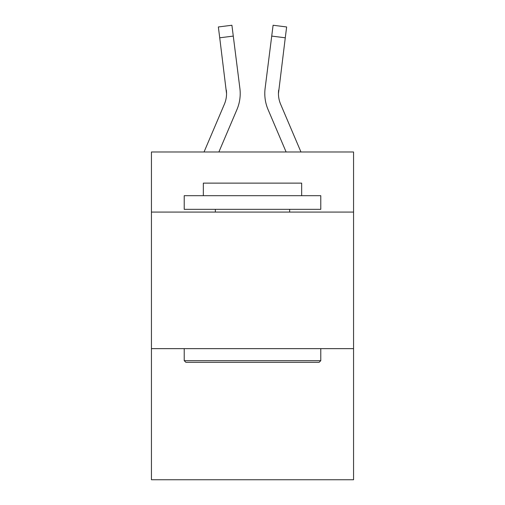 <?xml version="1.0" encoding="UTF-8"?>
<svg xmlns="http://www.w3.org/2000/svg" width="505" height="505" viewBox="0 0 505 505"><rect width="100%" height="100%" fill="white"/><g stroke="black" fill="none" stroke-linecap="round" stroke-linejoin="round"><path stroke-width="0.76" d="M353.563 212.075L353.563 151.986L151.437 151.986L151.437 212.075L353.563 212.075L353.563 479.75L151.437 479.75L151.437 212.075M353.563 348.646L151.437 348.646M236.933 109.585L218.88 151.986L236.933 109.585A40.968 40.968 -57.6 0 0 239.888 88.4L233.278 36.089L219.725 37.799L218.356 26.961L231.909 25.25L233.278 36.089M204.039 151.986L224.371 104.232A27.314 27.314 -23.2 0 0 226.549 93.583L219.725 37.799M239.679 86.759L239.888 88.4L239.679 86.759M300.961 151.986L280.628 104.232A27.314 27.314 23.2 0 1 278.451 93.583L285.274 37.799L271.722 36.089L273.091 25.25L286.644 26.961L285.274 37.799M268.067 109.585L286.12 151.986L268.067 109.585A40.968 40.968 57.6 0 1 265.112 88.4L271.722 36.089M185.853 362.3L184.218 360.665L320.782 360.665L319.147 362.3L185.853 362.3M320.782 195.688L320.782 209.341L184.218 209.341L184.218 195.688L320.782 195.688M203.338 195.688L203.338 183.126L301.662 183.126L301.662 195.688M320.782 348.646L320.782 360.665M184.218 348.646L184.218 360.665M289.649 209.341L289.649 212.075M215.351 209.341L215.351 212.075M224.371 104.232A27.314 27.314 -57.6 0 0 226.549 93.589A27.314 27.314 -57.6 0 1 224.371 104.232A27.314 27.314 -57.6 0 0 226.549 93.589A27.314 27.314 -57.6 0 1 224.371 104.232A27.314 27.314 -57.6 0 0 226.549 93.589A27.314 27.314 -57.6 0 1 224.371 104.232A27.314 27.314 -57.6 0 0 226.549 93.589A27.314 27.314 -57.6 0 1 224.371 104.232A27.314 27.314 -57.6 0 0 226.549 93.589A27.314 27.314 -57.6 0 1 224.371 104.232A27.314 27.314 -57.6 0 0 226.549 93.589A27.314 27.314 -57.6 0 1 224.371 104.232A27.314 27.314 -57.6 0 0 226.549 93.589A27.314 27.314 -57.6 0 1 224.371 104.232A27.314 27.314 -57.6 0 0 226.549 93.589A27.314 27.314 -57.6 0 1 224.371 104.232A27.314 27.314 -57.6 0 0 226.549 93.589A27.314 27.314 -57.6 0 1 224.371 104.232A27.314 27.314 -57.6 0 0 226.549 93.589A27.314 27.314 -57.6 0 1 224.371 104.232A27.314 27.314 -57.6 0 0 226.549 93.589A27.314 27.314 -57.6 0 1 224.371 104.232A27.314 27.314 -57.6 0 0 226.549 93.589A27.314 27.314 -57.6 0 1 224.371 104.232A27.314 27.314 -57.6 0 0 226.549 93.589A27.314 27.314 -57.6 0 1 224.371 104.232A27.314 27.314 -57.6 0 0 226.549 93.589A27.314 27.314 -57.6 0 1 224.371 104.232A27.314 27.314 -57.6 0 0 226.549 93.589A27.314 27.314 -57.6 0 1 224.371 104.232A27.314 27.314 -57.6 0 0 226.549 93.589A27.314 27.314 -57.6 0 1 224.371 104.232A27.314 27.314 -57.6 0 0 226.549 93.589A27.314 27.314 -57.6 0 1 224.371 104.232A27.314 27.314 -57.6 0 0 226.549 93.589A27.314 27.314 -57.6 0 1 224.371 104.232A27.314 27.314 -57.6 0 0 226.549 93.589A27.314 27.314 -57.6 0 1 224.371 104.232A27.314 27.314 -57.6 0 0 226.549 93.589A27.314 27.314 -57.6 0 1 224.371 104.232A27.314 27.314 -57.6 0 0 226.335 90.111L226.549 93.583M280.628 104.232A27.314 27.314 57.6 0 1 278.451 93.583A27.314 27.314 57.6 0 0 280.628 104.232A27.314 27.314 57.6 0 1 278.451 93.583A27.314 27.314 57.6 0 0 280.628 104.232A27.314 27.314 57.6 0 1 278.451 93.583A27.314 27.314 57.6 0 0 280.628 104.232A27.314 27.314 57.6 0 1 278.451 93.583A27.314 27.314 57.6 0 0 280.628 104.232A27.314 27.314 57.6 0 1 278.451 93.583A27.314 27.314 57.6 0 0 280.628 104.232A27.314 27.314 57.6 0 1 278.451 93.583A27.314 27.314 57.6 0 0 280.628 104.232A27.314 27.314 57.6 0 1 278.451 93.583A27.314 27.314 57.6 0 0 280.628 104.232A27.314 27.314 57.6 0 1 278.451 93.583A27.314 27.314 57.6 0 0 280.628 104.232A27.314 27.314 57.6 0 1 278.451 93.583A27.314 27.314 57.6 0 0 280.628 104.232A27.314 27.314 57.6 0 1 278.451 93.583A27.314 27.314 57.6 0 0 280.628 104.232A27.314 27.314 57.6 0 1 278.451 93.583A27.314 27.314 57.6 0 0 280.628 104.232A27.314 27.314 57.6 0 1 278.451 93.583A27.314 27.314 57.6 0 0 280.628 104.232A27.314 27.314 57.6 0 1 278.451 93.583A27.314 27.314 57.6 0 0 280.628 104.232A27.314 27.314 57.6 0 1 278.451 93.583A27.314 27.314 57.6 0 0 280.628 104.232A27.314 27.314 57.6 0 1 278.451 93.583A27.314 27.314 57.6 0 0 280.628 104.232A27.314 27.314 57.6 0 1 278.451 93.583A27.314 27.314 57.6 0 0 280.628 104.232A27.314 27.314 57.6 0 1 278.451 93.583A27.314 27.314 57.6 0 0 280.628 104.232A27.314 27.314 57.6 0 1 278.451 93.583A27.314 27.314 57.6 0 0 280.628 104.232A27.314 27.314 57.6 0 1 278.451 93.583A27.314 27.314 57.6 0 0 280.628 104.232A27.314 27.314 57.6 0 1 278.451 93.583L278.665 90.111A27.314 27.314 57.6 0 0 280.628 104.232A27.314 27.314 57.6 0 1 278.451 93.583L278.665 90.111M240.159 95.521L240.21 93.854M264.841 95.533L264.79 93.513M218.356 26.961L231.909 25.25M273.091 25.25L286.644 26.961"/></g></svg>
